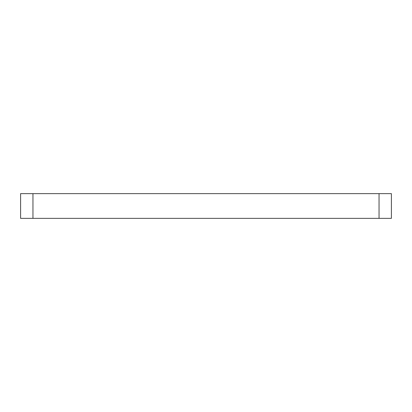 <?xml version="1.0" encoding="UTF-8"?>
<svg xmlns="http://www.w3.org/2000/svg" width="412" height="412" viewBox="0 0 412 412"><rect width="100%" height="100%" fill="white"/><g stroke="black" fill="none" stroke-linecap="round" stroke-linejoin="round"><path stroke-width="0.62" d="M379.045 193.64L20.6 193.64L20.6 218.36L391.4 218.36L391.4 193.64L379.045 193.64L379.045 218.36M32.955 193.64L32.955 218.36"/></g></svg>
